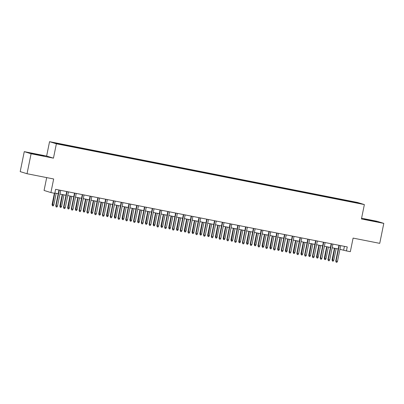 <?xml version="1.0" encoding="UTF-8"?>
<svg xmlns="http://www.w3.org/2000/svg" width="404" height="404" viewBox="0 0 404 404"><rect width="100%" height="100%" fill="white"/><g stroke="black" fill="none" stroke-linecap="round" stroke-linejoin="round"><path stroke-width="0.61" d="M39.228 155.136L44.026 155.959L41.668 155.358L31.557 153.424L39.228 155.136M371.715 220.771L376.508 221.594L374.154 220.993L364.039 219.059L371.715 220.771M62.14 144.864L58.994 144.162L62.14 144.864M46.687 177.608L44.071 190.461L50.904 192.567L54.793 193.334L55.606 189.34L347.258 246.92L346.445 250.914L350.334 251.682L353.096 238.097L379.735 243.354L383.8 223.377L376.967 221.271L361.59 218.236M24.265 151.641L20.2 171.619L27.033 173.725L31.093 153.747L53.454 158.161L56.383 143.779L49.551 141.673L46.627 156.055L24.265 151.641L31.093 153.747M56.383 143.779L364.368 204.581L357.535 202.475L49.551 141.673M357.373 203.02L353.758 202.353L357.348 203.141M347.894 201.248L347.884 200.788L346.592 200.389L54.676 142.905L67.327 145.859L350.627 201.788M347.884 200.788L359.242 203.343L350.687 201.657M50.904 192.567L53.666 178.982L27.033 173.725M364.368 204.581L361.439 218.963L383.8 223.377M339.941 249.324L346.445 250.914M54.853 193.041L58.211 193.703M59.954 194.046L65.988 195.238M67.731 195.581L73.77 196.773M75.508 197.117L81.547 198.308M83.285 198.652L89.324 199.844M91.062 200.187L97.101 201.384M98.839 201.727L104.878 202.919M106.616 203.262L112.655 204.454M114.393 204.798L120.432 205.989M122.17 206.333L128.209 207.525M129.952 207.868L135.986 209.06M137.729 209.403L143.763 210.595M145.506 210.939L151.54 212.13M153.283 212.474L159.317 213.666M161.06 214.009L167.094 215.201M168.837 215.544L174.876 216.736M176.614 217.079L182.653 218.271M184.391 218.614L190.43 219.806M192.168 220.15L198.207 221.341M199.945 221.685L205.984 222.877M207.722 223.22L213.761 224.412M215.499 224.755L221.538 225.947M223.276 226.291L229.315 227.482M231.058 227.826L237.092 229.018M238.835 229.361L244.869 230.553M246.612 230.896L252.646 232.088M254.389 232.431L260.423 233.623M262.166 233.966L268.2 235.158M269.943 235.502L275.983 236.694M277.72 237.037L283.76 238.229M285.497 238.572L291.536 239.764M293.274 240.107L299.314 241.299M301.051 241.643L307.091 242.834M308.828 243.178L314.868 244.369M316.605 244.713L322.644 245.905M324.382 246.248L330.421 247.445M332.164 247.788L338.199 248.98M344.43 246.359L343.678 250.061M346.47 200.965L346.592 200.389M63.231 144.597L63.236 144.91M356.161 202.737L356.439 202.48M53.454 158.161L46.627 156.055M338.951 245.279L335.754 260.994L336.088 261.095L339.289 245.344M337.486 261.373L336.891 262.327L336.113 262.176L336.088 261.095L337.486 261.373L340.693 245.622M336.113 262.176L335.754 260.994M333.795 260.237L333.199 261.191L332.421 261.034L332.063 259.858L333.795 260.237L336.168 248.576M332.421 261.034L334.764 248.298M332.063 259.858L334.426 248.233M331.174 243.743L327.977 259.459L328.311 259.56L331.512 243.809M329.709 259.838L329.114 260.792L328.336 260.641L328.311 259.56L329.709 259.838L332.916 244.087M328.336 260.641L327.977 259.459M323.397 242.208L320.2 257.924L320.534 258.025L323.735 242.274M321.932 258.302L321.337 259.257L320.559 259.105L320.534 258.025L321.932 258.302L325.139 242.552M320.559 259.105L320.2 257.924M315.62 240.673L312.423 256.389L312.757 256.489L315.958 240.739M314.155 256.767L313.56 257.722L312.782 257.57L312.757 256.489L314.155 256.767L317.357 241.016M312.782 257.57L312.423 256.389M307.843 239.138L304.646 254.853L304.98 254.954L308.181 239.203M306.378 255.232L305.783 256.187L305.005 256.035L304.98 254.954L306.378 255.232L309.58 239.481M305.005 256.035L304.646 254.853M326.018 258.701L325.422 259.656L324.644 259.499L324.286 258.323L326.018 258.701L328.391 247.041M324.644 259.499L326.988 246.763M324.286 258.323L326.649 246.698M318.241 257.166L317.645 258.121L316.867 257.964L316.509 256.787L318.241 257.166L320.609 245.506M316.867 257.964L319.211 245.228M316.509 256.787L318.872 245.162M310.464 255.631L309.868 256.585L309.09 256.429L308.732 255.252L310.464 255.631L312.832 243.971M309.09 256.429L311.434 243.693M308.732 255.252L311.095 243.627M302.687 254.096L302.091 255.05L301.313 254.894L300.955 253.717L302.687 254.096L305.055 242.435M301.313 254.894L303.656 242.158M300.955 253.717L303.318 242.092M300.066 237.602L296.869 253.318L297.198 253.419L300.404 237.668M298.601 253.697L298.006 254.651L297.228 254.5L297.198 253.419L298.601 253.697L301.803 237.946M297.228 254.5L296.869 253.318M294.91 252.561L294.309 253.515L293.531 253.358L293.173 252.182L294.91 252.561L297.278 240.9M293.531 253.358L295.88 240.622M293.173 252.182L295.541 240.557M292.289 236.067L289.092 251.783L289.421 251.884L292.627 236.133M290.824 252.162L290.229 253.116L289.451 252.965L289.421 251.884L290.824 252.162L294.026 236.411M289.451 252.965L289.092 251.783M287.128 251.025L286.532 251.98L285.754 251.823L285.396 250.647L287.128 251.025L289.501 239.365M285.754 251.823L288.103 239.087M285.396 250.647L287.764 239.022M284.512 234.532L281.31 250.248L281.644 250.349L284.85 234.598M283.047 250.626L282.446 251.581L281.669 251.429L281.644 250.349L283.047 250.626L286.249 234.876M281.669 251.429L281.31 250.248M279.351 249.49L278.755 250.445L277.977 250.288L277.619 249.106L279.351 249.49L281.724 237.83M277.977 250.288L280.326 237.552M277.619 249.106L279.987 237.486M276.735 232.997L273.533 248.713L273.867 248.814L277.073 233.063M275.265 249.091L274.669 250.046L273.892 249.894L273.867 248.814L275.265 249.091L278.472 233.34M273.892 249.894L273.533 248.713M271.574 247.95L270.978 248.909L270.2 248.753L269.842 247.571L271.574 247.95L273.947 236.295M270.2 248.753L272.549 236.017M269.842 247.571L272.21 235.951M268.958 231.462L265.756 247.177L266.09 247.278L269.296 231.527M267.488 247.556L266.892 248.511L266.115 248.359L266.09 247.278L267.488 247.556L270.695 231.805M266.115 248.359L265.756 247.177M261.176 229.921L257.979 245.642L258.313 245.743L261.519 229.992M259.711 246.021L259.115 246.975L258.338 246.819L258.313 245.743L259.711 246.021L262.918 230.265M258.338 246.819L257.979 245.642M253.399 228.386L250.202 244.107L250.536 244.208L253.742 228.457M251.934 244.486L251.339 245.44L250.561 245.284L250.536 244.208L251.934 244.486L255.141 228.73M250.561 245.284L250.202 244.107M245.622 226.851L242.425 242.572L242.759 242.673L245.965 226.922M244.157 242.95L243.561 243.905L242.784 243.748L242.759 242.673L244.157 242.95L247.364 227.194M242.784 243.748L242.425 242.572M237.845 225.316L234.648 241.037L234.982 241.137L238.183 225.387M236.38 241.415L235.784 242.37L235.007 242.213L234.982 241.137L236.38 241.415L239.587 225.659M235.007 242.213L234.648 241.037M230.068 223.781L226.871 239.501L227.205 239.602L230.406 223.851M228.603 239.88L228.007 240.834L227.23 240.678L227.205 239.602L228.603 239.88L231.81 224.124M227.23 240.678L226.871 239.501M222.291 222.245L219.094 237.966L219.428 238.067L222.629 222.316M220.826 238.345L220.231 239.299L219.453 239.143L219.428 238.067L220.826 238.345L224.033 222.589M219.453 239.143L219.094 237.966M214.514 220.71L211.317 236.431L211.651 236.532L214.852 220.781M213.049 236.81L212.453 237.764L211.676 237.608L211.651 236.532L213.049 236.81L216.251 221.054M211.676 237.608L211.317 236.431M206.737 219.175L203.54 234.896L203.874 234.997L207.075 219.246M205.272 235.274L204.677 236.229L203.899 236.072L203.874 234.997L205.272 235.274L208.474 219.518M203.899 236.072L203.54 234.896M198.96 217.64L195.763 233.361L196.091 233.462L199.298 217.706M197.495 233.739L196.899 234.694L196.122 234.537L196.091 233.462L197.495 233.739L200.697 217.983M196.122 234.537L195.763 233.361M191.183 216.105L187.986 231.825L188.314 231.926L191.521 216.17M189.718 232.204L189.123 233.159L188.34 233.002L188.314 231.926L189.718 232.204L192.92 216.448M188.34 233.002L187.986 231.825M183.406 214.569L180.204 230.285L180.537 230.391L183.744 214.635M181.941 230.669L181.34 231.623L180.563 231.467L180.537 230.391L181.941 230.669L185.143 214.913M180.563 231.467L180.204 230.285M263.797 246.415L263.201 247.369L262.423 247.218L262.065 246.036L263.797 246.415L266.17 234.759M262.423 247.218L264.772 234.482M262.065 246.036L264.428 234.416M256.02 244.88L255.424 245.834L254.646 245.683L254.288 244.501L256.02 244.88L258.393 233.224M254.646 245.683L256.995 232.946M254.288 244.501L256.651 232.881M248.243 243.344L247.647 244.299L246.869 244.147L246.511 242.966L248.243 243.344L250.616 231.689M246.869 244.147L249.218 231.411M246.511 242.966L248.874 231.346M240.466 241.809L239.87 242.764L239.092 242.612L238.734 241.43L240.466 241.809L242.839 230.154M239.092 242.612L241.435 229.876M238.734 241.43L241.097 229.81M232.689 240.274L232.093 241.228L231.315 241.077L230.957 239.895L232.689 240.274L235.062 228.619M231.315 241.077L233.658 228.341M230.957 239.895L233.32 228.275M224.912 238.739L224.316 239.693L223.538 239.542L223.18 238.36L224.912 238.739L227.285 227.083M223.538 239.542L225.881 226.806M223.18 238.36L225.543 226.74M217.135 237.204L216.539 238.158L215.761 238.007L215.403 236.825L217.135 237.204L219.503 225.548M215.761 238.007L218.104 225.27M215.403 236.825L217.766 225.205M209.358 235.668L208.762 236.623L207.984 236.471L207.626 235.29L209.358 235.668L211.726 224.013M207.984 236.471L210.327 223.735M207.626 235.29L209.989 223.67M201.581 234.133L200.985 235.088L200.202 234.936L199.849 233.754L201.581 234.133L203.949 222.478M200.202 234.936L202.55 222.2M199.849 233.754L202.212 222.134M193.804 232.598L193.203 233.552L192.425 233.401L192.067 232.219L193.804 232.598L196.172 220.938M192.425 233.401L194.773 220.665M192.067 232.219L194.435 220.594M186.022 231.063L185.426 232.017L184.648 231.866L184.29 230.684L186.022 231.063L188.395 219.402M184.648 231.866L186.996 219.13M184.29 230.684L186.658 219.059M178.245 229.528L177.649 230.482L176.871 230.331L176.513 229.149L178.245 229.528L180.618 217.867M176.871 230.331L179.219 217.594M176.513 229.149L178.881 217.524M175.629 213.034L172.427 228.75L172.761 228.856L175.967 213.1M174.159 229.129L173.563 230.088L172.786 229.932L172.761 228.856L174.159 229.129L177.366 213.378M172.786 229.932L172.427 228.75M167.852 211.499L164.65 227.215L164.983 227.321L168.19 211.565M166.382 227.593L165.786 228.548L165.009 228.396L164.983 227.321L166.382 227.593L169.589 211.842M165.009 228.396L164.65 227.215M160.07 209.964L156.873 225.679L157.207 225.786L160.413 210.029M158.605 226.058L158.009 227.013L157.232 226.861L157.207 225.786L158.605 226.058L161.812 210.307M157.232 226.861L156.873 225.679M152.293 208.429L149.096 224.144L149.429 224.25L152.636 208.494M150.828 224.523L150.232 225.477L149.455 225.326L149.429 224.25L150.828 224.523L154.035 208.772M149.455 225.326L149.096 224.144M170.468 227.992L169.872 228.947L169.094 228.795L168.736 227.614L170.468 227.992L172.841 216.332M169.094 228.795L171.442 216.059M168.736 227.614L171.104 215.988M162.691 226.457L162.095 227.412L161.317 227.26L160.959 226.078L162.691 226.457L165.064 214.797M161.317 227.26L163.665 214.524M160.959 226.078L163.322 214.453M154.914 224.922L154.318 225.876L153.54 225.725L153.182 224.543L154.914 224.922L157.287 213.262M153.54 225.725L155.888 212.989M153.182 224.543L155.545 212.918M147.137 223.387L146.541 224.341L145.763 224.19L145.405 223.008L147.137 223.387L149.51 211.726M145.763 224.19L148.111 211.454M145.405 223.008L147.768 211.383M144.516 206.893L141.319 222.609L141.653 222.715L144.859 206.959M143.051 222.988L142.455 223.942L141.678 223.791L141.653 222.715L143.051 222.988L146.258 207.237M141.678 223.791L141.319 222.609M139.36 221.852L138.764 222.806L137.986 222.654L137.628 221.473L139.36 221.852L141.733 210.191M137.986 222.654L140.329 209.918M137.628 221.473L139.991 209.848M136.739 205.358L133.542 221.074L133.876 221.18L137.077 205.424M135.274 221.453L134.678 222.407L133.901 222.256L133.876 221.18L135.274 221.453L138.481 205.702M133.901 222.256L133.542 221.074M131.583 220.316L130.987 221.271L130.209 221.119L129.851 219.938L131.583 220.316L133.956 208.656M130.209 221.119L132.552 208.378M129.851 219.938L132.214 208.312M128.962 203.823L125.765 219.539L126.099 219.645L129.3 203.889M127.497 219.917L126.901 220.872L126.124 220.72L126.099 219.645L127.497 219.917L130.704 204.166M126.124 220.72L125.765 219.539M123.806 218.781L123.21 219.736L122.432 219.579L122.074 218.402L123.806 218.781L126.179 207.121M122.432 219.579L124.775 206.843M122.074 218.402L124.437 206.777M121.185 202.288L117.988 218.003L118.322 218.109L121.523 202.353M119.72 218.382L119.124 219.337L118.347 219.185L118.322 218.109L119.72 218.382L122.927 202.631M118.347 219.185L117.988 218.003M116.029 217.246L115.433 218.2L114.655 218.044L114.297 216.867L116.029 217.246L118.397 205.586M114.655 218.044L116.998 205.308M114.297 216.867L116.66 205.242M113.408 200.753L110.211 216.468L110.544 216.569L113.746 200.818M111.943 216.847L111.347 217.801L110.57 217.65L110.544 216.569L111.943 216.847L115.145 201.096M110.57 217.65L110.211 216.468M108.252 215.711L107.656 216.665L106.878 216.509L106.52 215.332L108.252 215.711L110.62 204.05M106.878 216.509L109.221 203.773M106.52 215.332L108.883 203.707M105.631 199.217L102.434 214.933L102.767 215.034L105.969 199.283M104.166 215.312L103.57 216.266L102.793 216.115L102.767 215.034L104.166 215.312L107.368 199.561M102.793 216.115L102.434 214.933M100.475 214.176L99.874 215.13L99.096 214.973L98.743 213.797L100.475 214.176L102.843 202.515M99.096 214.973L101.444 202.237M98.743 213.797L101.106 202.172M97.854 197.682L94.657 213.398L94.985 213.499L98.192 197.748M96.389 213.777L95.793 214.731L95.016 214.58L94.985 213.499L96.389 213.777L99.591 198.026M95.016 214.58L94.657 213.398M92.693 212.64L92.097 213.595L91.319 213.438L90.961 212.262L92.693 212.64L95.066 200.98M91.319 213.438L93.667 200.702M90.961 212.262L93.329 200.637M90.077 196.147L86.88 211.863L87.208 211.964L90.415 196.213M88.612 212.241L88.011 213.196L87.234 213.044L87.208 211.964L88.612 212.241L91.814 196.49M87.234 213.044L86.88 211.863M84.916 211.105L84.32 212.06L83.542 211.903L83.184 210.726L84.916 211.105L87.289 199.445M83.542 211.903L85.89 199.167M83.184 210.726L85.552 199.101M82.3 194.612L79.098 210.327L79.431 210.428L82.638 194.678M80.83 210.706L80.234 211.661L79.457 211.509L79.431 210.428L80.83 210.706L84.037 194.955M79.457 211.509L79.098 210.327M77.139 209.57L76.543 210.524L75.765 210.368L75.407 209.191L77.139 209.57L79.512 197.909M75.765 210.368L78.113 197.632M75.407 209.191L77.775 197.566M74.523 193.077L71.321 208.792L71.654 208.893L74.861 193.142M73.053 209.171L72.457 210.125L71.68 209.974L71.654 208.893L73.053 209.171L76.26 193.42M71.68 209.974L71.321 208.792M69.362 208.035L68.766 208.989L67.988 208.833L67.63 207.656L69.362 208.035L71.735 196.374M67.988 208.833L70.336 196.097M67.63 207.656L69.998 196.031M66.746 191.541L63.544 207.257L63.877 207.358L67.084 191.607M65.276 207.636L64.68 208.59L63.903 208.439L63.877 207.358L65.276 207.636L68.483 191.885M63.903 208.439L63.544 207.257M61.585 206.5L60.989 207.454L60.211 207.297L59.853 206.121L61.585 206.5L63.958 194.839M60.211 207.297L62.559 194.561M59.853 206.121L62.216 194.496M58.964 190.006L55.767 205.722L56.1 205.823L59.307 190.072M57.499 206.101L56.903 207.055L56.126 206.904L56.1 205.823L57.499 206.101L60.706 190.35M56.126 206.904L55.767 205.722M53.808 204.964L53.212 205.919L52.434 205.762L52.076 204.586L53.808 204.964L56.181 193.304M52.434 205.762L54.722 193.324M52.076 204.586L54.378 193.253"/></g></svg>

